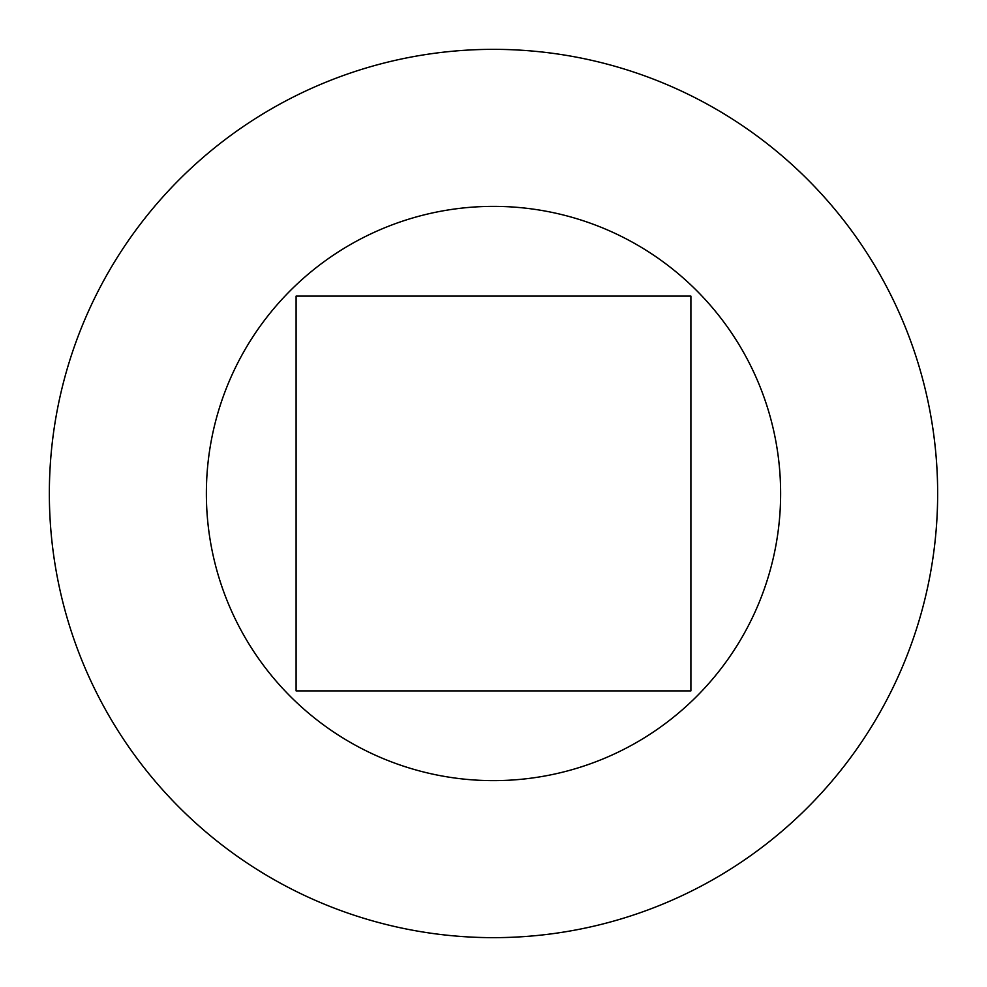 <?xml version="1.0" encoding="UTF-8"?>
<svg xmlns="http://www.w3.org/2000/svg" width="987" height="987" viewBox="0 0 987 987"><rect width="100%" height="100%" fill="white"/><g stroke="black" fill="none" stroke-linecap="round" stroke-linejoin="round"><path stroke-width="1.48" d="M49.35 493.5A444.15 444.15 0 0 1 493.5 49.35A444.15 444.15 0 0 1 937.65 493.5A444.15 444.15 0 0 1 493.5 937.65A444.15 444.15 0 0 1 49.35 493.5M780.631 493.5A287.131 287.131 0 0 0 493.5 206.369A287.131 287.131 0 0 0 206.369 493.5A287.131 287.131 0 0 0 493.5 780.631A287.131 287.131 0 0 0 780.631 493.5M690.9 296.1L296.1 296.1L296.1 690.9L690.9 690.9L690.9 296.1"/></g></svg>
